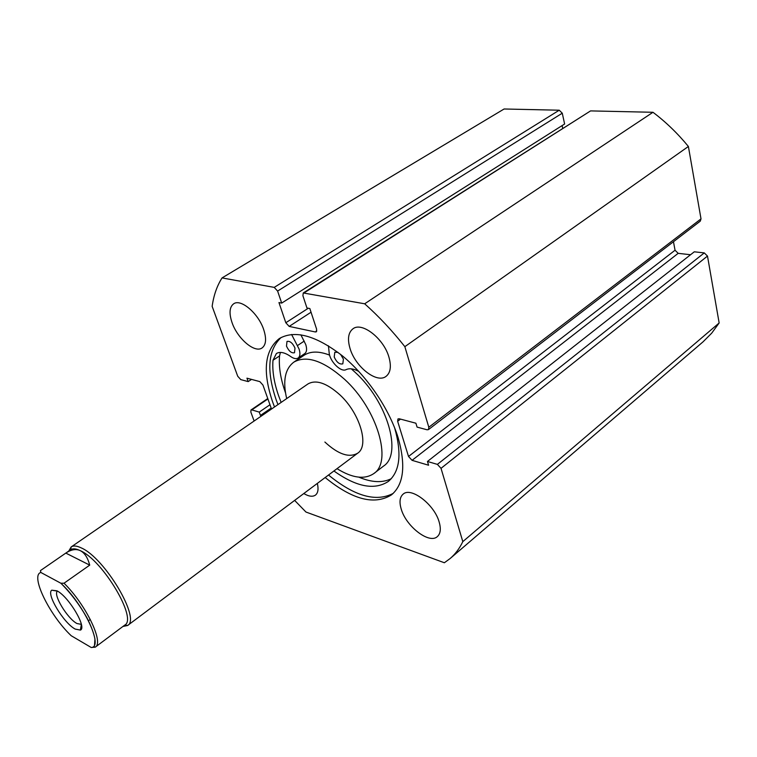 <?xml version="1.0" encoding="UTF-8"?>
<svg xmlns="http://www.w3.org/2000/svg" width="757" height="757" viewBox="0 0 757 757"><rect width="100%" height="100%" fill="white"/><g stroke="black" fill="none" stroke-linecap="round" stroke-linejoin="round"><path stroke-width="1.14" d="M281.169 337.461C267.94 349.904 266.284 370.722 276.201 399.933L277.951 404.607M328.519 475.027C354.465 496.214 376.011 502.345 393.176 493.413M325.179 477.525C352.374 499.705 374.488 505.477 391.539 494.832C403.793 484.433 405.979 465.356 398.087 437.584C389.079 408.515 366.804 375.832 342.211 355.705C315.811 335.427 294.842 329.711 279.305 338.559C264.534 350.387 262.348 371.63 272.757 402.289L274.507 406.973M263.701 329.598C258.44 313.417 240.858 298.457 233.686 303.784C229.456 306.992 228.917 313.275 232.049 322.624C237.461 338.634 254.768 353.405 262.054 347.955C266.095 344.87 266.644 338.748 263.701 329.598M388.937 357.153C383.818 338.597 361.95 321.564 352.989 328.775C348.248 332.503 347.274 339.117 350.075 348.599C355.402 366.927 376.929 383.78 386.061 376.361C390.536 372.775 391.501 366.369 388.937 357.153M439.164 522.018C434.414 504.465 410.909 486.581 403.093 494.17C399.743 497.141 399.138 502.165 401.276 509.253C406.206 526.56 429.333 544.34 437.357 536.59C440.517 533.723 441.123 528.869 439.164 522.018M303.794 493.536C308.79 496.488 312.679 497.008 315.47 495.097C318.054 492.987 318.678 489.088 317.334 483.401M294.643 500.396L305.96 512.035L444.359 562.754L450.093 558.562C455.26 554.152 459.499 548.503 462.811 541.634L441.028 468.337L437.376 464.382L704.275 252.904L707.492 256.074L441.028 468.337M673.465 241.729L675.045 250.236L678.187 253.34L412.063 460.332L428.594 465.233L427.459 461.467L437.376 464.382M412.063 460.332L408.515 456.471L675.045 250.236M400.529 419.123L397.643 421.28L408.515 456.471M397.643 421.28L397.974 418.933L399.261 418.782L415.915 423.22L417.079 427.099L427.062 429.787L428.453 429.607L428.812 427.26L404.853 346.668C392.221 330.695 378.822 316.398 364.675 303.794L303.264 292.968L302.904 295.722L306.954 307.995L309.831 308.544L316.634 329.219L316.312 331.831L315.319 331.963L316.823 330.97M311.042 312.225L289.174 326.409L315.319 331.963M289.174 326.409L285.815 322.747L308.288 308.25M277.611 291.067L274.214 287.386L559.243 110.21L562.271 113.2L277.611 291.067L281.689 303.093L278.954 302.563L285.815 322.747M274.214 287.386L222.047 277.914C216.985 285.881 213.682 295.362 212.149 306.358L237.717 376.229L240.754 379.607L248.182 381.604L246.943 378.178L259.831 381.613L262.944 385.058L271.517 409.035M267.912 398.958L251.826 409.916L259.244 412.092L260.455 415.432L261.695 415.801M251.826 409.916L250.983 409.982L250.851 412.092L254.115 421.015M450.093 558.562L703.073 341.804L711.722 333.137L719.15 322.965L707.492 256.074M559.243 110.21L504.105 108.989L222.047 277.914M562.271 113.2L564.618 124.006L281.689 303.093M562.11 125.586L562.688 128.236M303.264 292.968L590.574 110.901L304.2 292.817M428.812 427.26L701.01 218.868L688.387 146.47C677.666 133.402 665.857 122 652.979 112.282L590.574 110.901M701.01 218.868L700.263 221.167L428.453 429.607M678.187 253.34L690.554 254.731M427.459 461.467L694.283 251.807L704.275 252.904M652.979 112.282L364.675 303.794M719.15 322.965L462.811 541.634M404.853 346.668L688.387 146.47M251.513 379.399L248.182 381.604M271.167 408.07L260.455 415.432M269.975 404.74L259.244 412.092M75.18 629.076L80.403 630.098C87.187 627.638 68.698 596.554 56.936 590.81L51.75 590.195C46.016 593.848 63.683 623.039 75.18 629.076M80.403 630.098L81.34 624.345L76.977 623.541C67.364 618.564 52.64 594.16 57.494 591.151L51.75 590.195M68.773 551.058L71.158 546.961L70.685 549.733C72.833 548.295 76.05 548.607 80.337 550.68C102.905 560.36 137.623 618.923 124.791 625.074L127.573 625.509L122.937 626.465M71.158 546.961L71.186 546.942C73.429 545.437 76.779 545.759 81.245 547.898C104.807 557.909 141.029 619.065 127.602 625.49L127.573 625.509M91.266 647.519L71.196 635.719C49.527 615.299 29.996 575.339 40.84 572.462L40.452 570.589L65.812 553.093C71.215 549.468 76.05 548.664 80.337 550.68C84.595 552.837 87.717 557.654 89.723 565.129L64.023 583.221L60.815 583.212C84.055 604.531 103.832 647.169 91.266 647.519L95.325 647.103C104.125 642.57 85.692 604.304 64.023 583.221M81.037 626.209L81.595 625.802M88.484 620.759L90.291 619.434M40.84 572.462L60.815 583.212M65.812 553.093L89.723 565.129M286.496 346.138L286.988 341.445C289.959 340.801 292.628 343.006 294.993 348.078L294.501 352.734C291.53 353.396 288.862 351.201 286.496 346.138M340.584 354.39L343.413 359.102L342.807 363.843C339.543 364.628 336.676 362.348 334.206 357.001L334.821 352.223L338.01 352.393M291.596 334.471L299.062 349.005C300.453 353.443 300.132 356.462 298.097 358.052C296.214 359.168 293.754 358.676 290.726 356.556C284.764 352.402 279.986 351.39 276.39 353.528L272.993 360.266C272.151 370.883 274.062 382.834 278.737 396.11L281.14 402.412M300.87 334.793L305.752 344.558C307.124 348.986 306.784 352.005 304.74 353.604L298.097 358.052M280.393 352.412L279.551 355.932C278.642 366.549 280.506 378.481 285.124 391.738L285.503 392.788M358.865 477.165C371.678 482.54 382.484 483.042 391.284 478.689M333.932 470.977C356.386 486.969 374.526 490.451 388.35 481.424C399.942 471.658 402.024 453.736 394.586 427.667L394.567 427.62M358.809 371.432C353.737 368.687 349.507 368.082 346.119 369.615C340.943 372.614 329.702 361.335 329.144 352.63L328.443 345.798M324.885 442.041C338.256 454.37 349.185 458.08 357.683 453.188C369.492 445.778 359.935 413.218 339.855 394.813C326.655 383.004 316.019 379.38 307.957 383.95L71.186 546.942M337.016 468.668C352.346 478.14 364.619 479.768 373.835 473.551L383.591 466.057C402.516 454.068 387.537 401.636 355.042 372.226L351.276 368.839M373.835 473.551C392.599 461.704 377.298 409.13 344.728 379.456C323.58 360.72 306.613 354.948 293.82 362.139C284.982 368.886 282.607 381.036 286.685 398.589M329.626 355.137C319.009 351.03 310.484 351.078 304.04 355.288L293.82 362.139M40.452 570.589L70.685 549.733M297.539 345.523L304.238 341.085M272.993 360.266L279.551 355.932M267.76 398.551L250.983 409.982M357.683 453.188L127.602 625.49M124.791 625.074L95.325 647.103C94.218 647.651 93.953 647.074 94.53 645.371L94.947 638.965C93.783 633.107 91.162 626.115 87.064 617.996C79.589 604.843 70.865 593.261 60.891 583.24"/></g></svg>
